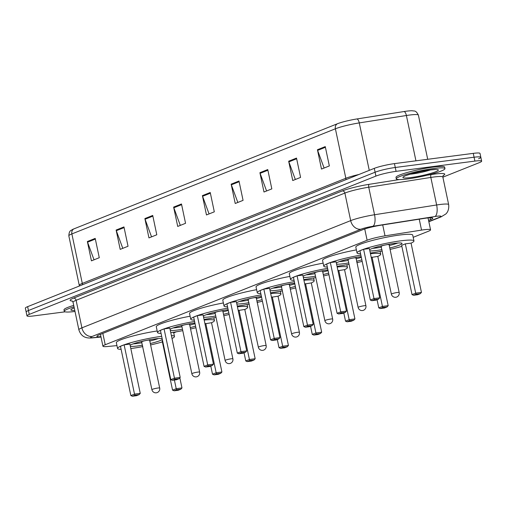 <?xml version="1.0" encoding="UTF-8"?>
<svg xmlns="http://www.w3.org/2000/svg" width="507" height="507" viewBox="0 0 507 507"><rect width="100%" height="100%" fill="white"/><g stroke="black" fill="none" stroke-linecap="round" stroke-linejoin="round"><path stroke-width="0.76" d="M413.199 237.32L428.276 231.306A14.918 1.743 168.1 0 0 430.557 229.829A14.918 1.743 168.1 0 0 421.545 230.102L385.016 235.85A14.918 1.743 168.1 0 0 367.119 240.255L105.222 344.741A14.918 1.743 168.1 0 0 102.94 346.211A14.918 1.743 168.1 0 0 107.674 346.496L116.959 345.603M173.724 332.858L176.411 331.787M65.092 311.83L33.735 315.912A14.918 1.743 -11.9 0 1 26.979 315.861A14.918 1.743 -11.9 0 1 29.26 314.391L375.921 176.087A14.918 1.743 -11.9 0 1 396.081 171.353L474.894 161.093A14.918 1.743 -11.9 0 1 481.65 161.15A14.918 1.743 -11.9 0 1 479.369 162.62L442.871 177.177M26.979 315.861L26.168 311.995A14.918 1.743 -11.9 0 1 28.443 310.525L375.11 172.222A14.918 1.743 -11.9 0 1 395.264 167.487L474.083 157.227A14.918 1.743 -11.9 0 1 480.832 157.284A14.918 1.743 -11.9 0 1 478.557 158.754M428.573 220.431L430.481 219.67A14.918 1.743 168.1 0 0 432.763 218.2A14.918 1.743 168.1 0 0 423.751 218.473L380.827 225.222A14.918 1.743 168.1 0 0 362.93 229.633L99.182 334.854A14.918 1.743 168.1 0 0 96.9 336.325A14.918 1.743 168.1 0 0 100.931 336.673M480.832 157.284L480.021 153.418A14.918 1.743 -11.9 0 0 473.265 153.361L394.452 163.622A14.918 1.743 -11.9 0 0 374.293 168.356L27.632 306.659A14.918 1.743 -11.9 0 0 25.35 308.129L26.168 311.995A14.918 1.743 -11.9 0 1 28.443 310.525L375.11 172.222A14.918 1.743 -11.9 0 1 395.264 167.487L474.083 157.227A14.918 1.743 -11.9 0 1 480.832 157.284L481.65 161.15M73.851 228.898L337.377 123.765A16.306 1.901 -11.9 0 1 356.953 118.949L404.073 111.534A16.306 1.901 -11.9 0 1 412.413 110.767C414.143 111.356 415.677 109.766 418.402 115.133A19.887 2.32 168.1 0 0 406.392 115.501L359.267 122.909A19.887 2.32 168.1 0 0 335.4 128.784L71.874 233.923A4.975 4.1 -111.7 0 1 73.851 228.898A16.306 1.901 -11.9 0 0 72.552 229.475C71.195 230.71 69.161 229.88 68.832 235.888L79.263 285.365A19.887 2.32 -11.9 0 1 82.299 283.407L345.831 178.268A19.887 2.32 -11.9 0 1 358.931 174.484M267.753 169.553L271.828 188.883L263.982 192.014L259.907 172.684L267.753 169.553M296.513 158.083L300.581 177.406L292.742 180.536L288.667 161.207L296.513 158.083M325.266 146.605L329.341 165.935L321.501 169.065L317.426 149.736L325.266 146.605M181.481 203.972L185.556 223.302L177.71 226.433L173.635 207.103L181.481 203.972M152.721 215.443L156.796 234.773L148.95 237.903L144.882 218.574L152.721 215.443M123.962 226.921L128.037 246.25L120.197 249.374L116.122 230.045L123.962 226.921M95.208 238.391L99.277 257.721L91.437 260.852L87.362 241.522L95.208 238.391M238.993 181.024L243.068 200.354L235.223 203.484L231.154 184.155L238.993 181.024M210.24 192.502L214.309 211.831L206.469 214.955L202.394 195.626L210.24 192.502M209.068 213.922L202.585 196.291A3.98 3.276 -111.7 0 1 202.394 195.626M237.827 202.445L231.344 184.821A3.98 3.276 -111.7 0 1 231.154 184.155M94.036 259.812L87.553 242.188A3.98 3.276 -111.7 0 1 87.362 241.522M122.795 248.341L116.312 230.71A3.98 3.276 -111.7 0 1 116.122 230.045M151.549 236.864L145.072 219.239A3.98 3.276 -111.7 0 1 144.882 218.574M180.308 225.393L173.825 207.769A3.98 3.276 -111.7 0 1 173.635 207.103M324.1 168.026L317.616 150.402A3.98 3.276 -111.7 0 1 317.426 149.736M295.34 179.503L288.857 161.872A3.98 3.276 -111.7 0 1 288.667 161.207M266.581 190.974L260.104 173.35A3.98 3.276 -111.7 0 1 259.907 172.684M75.004 311.469A24.862 2.903 -11.9 0 1 64.281 311.311A24.862 2.903 -11.9 0 1 74.028 306.843M64.281 311.311L63.977 309.859A24.862 2.903 -11.9 0 1 73.724 305.391M121.103 349.329A29.089 3.391 -11.9 0 1 117.561 348.474A29.089 3.391 -11.9 0 1 132.023 342.364A29.089 3.391 -11.9 0 1 161.315 336.369A29.089 3.391 -11.9 0 1 161.67 336.325M171.398 335.628A29.089 3.391 -11.9 0 1 174.484 336.477A29.089 3.391 -11.9 0 1 172 338.492M162.392 341.908A29.089 3.391 -11.9 0 1 150.611 344.944M142.822 346.585A29.089 3.391 -11.9 0 1 130.819 348.562M142.524 345.166A16.908 1.971 -11.9 0 1 137.137 346.021A16.908 1.971 -11.9 0 1 130.356 346.376M130.115 345.223A16.908 1.971 -11.9 0 1 154.914 338.929A16.908 1.971 -11.9 0 1 162.17 338.676M162.595 340.698L162.177 340.862L172.557 390.149L176.221 388.692L174.395 380.028M162.329 339.43A16.908 1.971 -11.9 0 1 150.313 343.531M124.126 344.83L120.47 346.294L130.85 395.58L134.513 394.116L124.126 344.83L129.874 344.082L140.262 393.369L134.513 394.116L135.014 395.187L132.403 396.233L136.503 395.694L139.121 394.655L135.014 395.187M117.561 348.474L116.337 342.675A29.089 3.391 -11.9 0 1 157.183 330.982M176.721 389.756L174.11 390.802L178.21 390.27L180.828 389.224L176.721 389.756L176.221 388.692L181.969 387.944L179.839 377.848M139.121 394.655L140.262 393.369M130.85 395.58L132.403 396.233M180.828 389.224L181.969 387.944M172.557 390.149L174.11 390.802M158.342 338.568A16.408 1.914 -11.9 0 1 149.787 341.053M142.004 342.694A16.408 1.914 -11.9 0 1 136.89 343.499A16.408 1.914 -11.9 0 1 133.176 343.873M140.357 341.756A7.459 0.868 168.1 0 0 141.592 341.623A7.459 0.868 168.1 0 0 141.637 341.617M149.692 339.918A7.459 0.868 168.1 0 0 150.921 339.532M149.609 340.229A3.98 0.463 168.1 0 0 149.609 340.203A3.98 0.463 168.1 0 0 147.81 340.191A3.98 0.463 168.1 0 0 143.804 341.008A3.98 0.463 168.1 0 0 141.827 341.845A3.98 0.463 168.1 0 0 141.84 341.87M433.7 168.508A24.862 2.903 -11.9 0 1 444.956 168.597A24.862 2.903 -11.9 0 1 432.598 173.819A24.862 2.903 -11.9 0 1 407.558 178.939A24.862 2.903 -11.9 0 1 396.303 178.851A24.862 2.903 -11.9 0 1 408.661 173.628A24.862 2.903 -11.9 0 1 433.7 168.508M396.303 178.851L395.999 177.399A24.862 2.903 -11.9 0 1 408.357 172.177A24.862 2.903 -11.9 0 1 433.396 167.057A24.862 2.903 -11.9 0 1 444.652 167.145L444.956 168.597M204.175 320.088A29.089 3.391 -11.9 0 1 214.436 320.538A29.089 3.391 -11.9 0 1 211.533 322.75M195.911 327.718A29.089 3.391 -11.9 0 1 190.556 329.005M182.773 330.646A29.089 3.391 -11.9 0 1 170.764 332.624M182.476 329.233A16.908 1.971 -11.9 0 1 177.082 330.082A16.908 1.971 -11.9 0 1 170.301 330.437M170.06 329.284A16.908 1.971 -11.9 0 1 194.859 322.991A16.908 1.971 -11.9 0 1 194.91 322.984M210.792 366.06L212.509 374.21L216.166 372.753L221.914 372.005L211.527 322.718L204.955 323.796M161.055 333.391A29.089 3.391 -11.9 0 1 157.506 332.535A29.089 3.391 -11.9 0 1 194.587 321.444M195.582 326.178A16.908 1.971 -11.9 0 1 190.258 327.592M164.072 328.897L160.415 330.355L170.802 379.642L174.459 378.184L164.072 328.897L169.82 328.143L180.207 377.436L174.459 378.184L174.959 379.249L172.348 380.294L176.455 379.762L179.066 378.716L174.959 379.249M157.506 332.535L156.289 326.736A29.089 3.391 -11.9 0 1 190.119 316.216M216.666 373.824L214.055 374.863L218.162 374.331L220.773 373.285L216.666 373.824L216.166 372.753L205.779 323.466M179.066 378.716L180.207 377.436M170.802 379.642L172.348 380.294M220.773 373.285L221.914 372.005M212.509 374.21L214.055 374.863M195.062 323.694A16.408 1.914 -11.9 0 1 189.738 325.114M181.95 326.755A16.408 1.914 -11.9 0 1 176.835 327.56A16.408 1.914 -11.9 0 1 173.121 327.934M180.302 325.824A7.459 0.868 168.1 0 0 181.538 325.684A7.459 0.868 168.1 0 0 181.582 325.678M189.637 323.979A7.459 0.868 168.1 0 0 190.873 323.593M189.688 323.802L189.561 324.277A3.98 0.463 168.1 0 0 189.561 324.265A3.98 0.463 168.1 0 0 187.755 324.252A3.98 0.463 168.1 0 0 183.749 325.069A3.98 0.463 168.1 0 0 181.772 325.906A3.98 0.463 168.1 0 0 181.785 325.931M237.428 306.824A29.089 3.391 -11.9 0 1 247.689 307.274A29.089 3.391 -11.9 0 1 244.792 309.485M229.164 314.454A29.089 3.391 -11.9 0 1 223.809 315.741M216.026 317.376A29.089 3.391 -11.9 0 1 204.017 319.359M215.728 315.962A16.908 1.971 -11.9 0 1 210.335 316.812A16.908 1.971 -11.9 0 1 203.56 317.173M203.313 316.019A16.908 1.971 -11.9 0 1 228.112 309.72A16.908 1.971 -11.9 0 1 228.163 309.714M244.044 352.796L245.762 360.946L249.425 359.488L255.167 358.741L244.78 309.447L238.208 310.525M194.308 320.12A29.089 3.391 -11.9 0 1 190.765 319.264A29.089 3.391 -11.9 0 1 227.839 308.174M228.841 312.914A16.908 1.971 -11.9 0 1 223.511 314.321M197.331 315.627L193.668 317.09L204.055 366.377L207.718 364.913L197.331 315.627L203.073 314.879L213.46 364.165L207.718 364.913L208.219 365.984L205.601 367.024L209.708 366.491L212.319 365.452L208.219 365.984M190.765 319.264L189.542 313.465A29.089 3.391 -11.9 0 1 223.378 302.952M249.926 360.553L247.308 361.599L251.415 361.06L254.026 360.021L249.926 360.553L249.425 359.488L239.038 310.195M212.319 365.452L213.46 364.165M204.055 366.377L205.601 367.024M254.026 360.021L255.167 358.741M245.762 360.946L247.308 361.599M228.315 310.43A16.408 1.914 -11.9 0 1 222.991 311.849M215.209 313.491A16.408 1.914 -11.9 0 1 210.088 314.296A16.408 1.914 -11.9 0 1 206.374 314.67M213.555 312.553A7.459 0.868 168.1 0 0 214.797 312.42A7.459 0.868 168.1 0 0 214.835 312.413M222.896 310.715A7.459 0.868 168.1 0 0 224.126 310.328M222.941 310.531L222.814 311.013A3.98 0.463 168.1 0 0 222.814 311A3.98 0.463 168.1 0 0 221.014 310.987A3.98 0.463 168.1 0 0 217.002 311.805A3.98 0.463 168.1 0 0 215.025 312.642A3.98 0.463 168.1 0 0 215.038 312.667L214.721 312.268M270.681 293.553A29.089 3.391 -11.9 0 1 280.941 294.003A29.089 3.391 -11.9 0 1 278.045 296.215M262.417 301.183A29.089 3.391 -11.9 0 1 257.068 302.47M249.279 304.111A29.089 3.391 -11.9 0 1 237.276 306.089M248.981 302.698A16.908 1.971 -11.9 0 1 243.588 303.547A16.908 1.971 -11.9 0 1 236.813 303.902M236.573 302.755A16.908 1.971 -11.9 0 1 261.371 296.456A16.908 1.971 -11.9 0 1 261.422 296.449M277.297 339.525L279.015 347.682L282.678 346.218L288.426 345.47L278.039 296.183L271.46 297.26M227.561 306.855A29.089 3.391 -11.9 0 1 224.018 306A29.089 3.391 -11.9 0 1 261.092 294.909M262.094 299.643A16.908 1.971 -11.9 0 1 256.77 301.057M230.584 302.362L226.921 303.82L237.308 353.106L240.971 351.649L230.584 302.362L236.332 301.614L246.719 350.901L240.971 351.649L241.471 352.714L238.854 353.759L242.961 353.227L245.578 352.181L241.471 352.714M224.018 306L222.795 300.201A29.089 3.391 -11.9 0 1 256.631 289.681M283.179 347.289L280.561 348.328L284.668 347.796L287.285 346.75L283.179 347.289L282.678 346.218L272.291 296.931M245.578 352.181L246.719 350.901M237.308 353.106L238.854 353.759M287.285 346.75L288.426 345.47M279.015 347.682L280.561 348.328M261.568 297.159A16.408 1.914 -11.9 0 1 256.244 298.585M248.462 300.22A16.408 1.914 -11.9 0 1 243.341 301.025A16.408 1.914 -11.9 0 1 239.634 301.399M246.808 299.288A7.459 0.868 168.1 0 0 248.05 299.149A7.459 0.868 168.1 0 0 248.094 299.143M256.149 297.444A7.459 0.868 168.1 0 0 257.379 297.058M256.067 297.761A3.98 0.463 168.1 0 0 256.067 297.729A3.98 0.463 168.1 0 0 254.267 297.717A3.98 0.463 168.1 0 0 250.262 298.534A3.98 0.463 168.1 0 0 248.284 299.371A3.98 0.463 168.1 0 0 248.297 299.396M303.934 280.289A29.089 3.391 -11.9 0 1 314.194 280.739A29.089 3.391 -11.9 0 1 311.298 282.95M295.67 287.919A29.089 3.391 -11.9 0 1 290.321 289.205M282.538 290.847A29.089 3.391 -11.9 0 1 270.529 292.824M282.234 289.434A16.908 1.971 -11.9 0 1 276.847 290.283A16.908 1.971 -11.9 0 1 270.066 290.638M269.825 289.484A16.908 1.971 -11.9 0 1 294.624 283.191A16.908 1.971 -11.9 0 1 294.675 283.185M310.55 326.261L312.274 334.411L315.931 332.953L321.679 332.205L311.292 282.919L304.72 283.996M260.82 293.591A29.089 3.391 -11.9 0 1 257.271 292.735A29.089 3.391 -11.9 0 1 294.352 281.639M295.347 286.379A16.908 1.971 -11.9 0 1 290.023 287.792M263.836 289.091L260.18 290.555L270.567 339.842L274.224 338.378L263.836 289.091L269.585 288.344L279.972 337.63L274.224 338.378L274.724 339.449L272.113 340.495L276.214 339.956L278.831 338.917L274.724 339.449M257.271 292.735L256.048 286.937A29.089 3.391 -11.9 0 1 289.884 276.416M316.431 334.018L313.82 335.064L317.921 334.531L320.538 333.486L316.431 334.018L315.931 332.953L305.544 283.667M278.831 338.917L279.972 337.63M270.567 339.842L272.113 340.495M320.538 333.486L321.679 332.205M312.274 334.411L313.82 335.064M294.827 283.895A16.408 1.914 -11.9 0 1 289.503 285.314M281.715 286.956A16.408 1.914 -11.9 0 1 276.6 287.761A16.408 1.914 -11.9 0 1 272.886 288.134M280.067 286.018A7.459 0.868 168.1 0 0 281.303 285.885A7.459 0.868 168.1 0 0 281.347 285.878M289.402 284.18A7.459 0.868 168.1 0 0 290.631 283.793M289.32 284.49A3.98 0.463 168.1 0 0 289.32 284.465A3.98 0.463 168.1 0 0 287.52 284.452A3.98 0.463 168.1 0 0 283.514 285.27A3.98 0.463 168.1 0 0 281.537 286.106A3.98 0.463 168.1 0 0 281.55 286.132M337.193 267.018A29.089 3.391 -11.9 0 1 347.453 267.468A29.089 3.391 -11.9 0 1 344.551 269.686M328.929 274.655A29.089 3.391 -11.9 0 1 323.574 275.935M315.791 277.576A29.089 3.391 -11.9 0 1 303.782 279.56M315.493 276.163A16.908 1.971 -11.9 0 1 310.1 277.012A16.908 1.971 -11.9 0 1 303.319 277.373M303.078 276.22A16.908 1.971 -11.9 0 1 327.877 269.92A16.908 1.971 -11.9 0 1 327.928 269.914M343.809 312.99L345.527 321.146L349.184 319.683L354.932 318.935L344.545 269.648L337.973 270.725M294.073 280.32A29.089 3.391 -11.9 0 1 290.524 279.465A29.089 3.391 -11.9 0 1 327.604 268.374M328.599 273.108A16.908 1.971 -11.9 0 1 323.276 274.521M297.089 275.827L293.433 277.285L303.82 326.571L307.476 325.114L297.089 275.827L302.837 275.079L313.225 324.366L307.476 325.114L307.977 326.185L305.366 327.224L309.473 326.692L312.084 325.646L307.977 326.185M290.524 279.465L289.307 273.666A29.089 3.391 -11.9 0 1 323.136 263.146M349.684 320.754L347.073 321.793L351.18 321.261L353.791 320.221L349.684 320.754L349.184 319.683L338.796 270.396M312.084 325.646L313.225 324.366M303.82 326.571L305.366 327.224M353.791 320.221L354.932 318.935M345.527 321.146L347.073 321.793M328.08 270.624A16.408 1.914 -11.9 0 1 322.756 272.05M314.967 273.691A16.408 1.914 -11.9 0 1 309.853 274.496A16.408 1.914 -11.9 0 1 306.139 274.864M313.32 272.753A7.459 0.868 168.1 0 0 314.555 272.614A7.459 0.868 168.1 0 0 314.6 272.608M322.655 270.915A7.459 0.868 168.1 0 0 323.891 270.523M322.706 270.732L322.579 271.213A3.98 0.463 168.1 0 0 322.579 271.201A3.98 0.463 168.1 0 0 320.773 271.182A3.98 0.463 168.1 0 0 316.767 272.005A3.98 0.463 168.1 0 0 314.79 272.836A3.98 0.463 168.1 0 0 314.803 272.861M370.446 253.754A29.089 3.391 -11.9 0 1 380.706 254.203A29.089 3.391 -11.9 0 1 377.81 256.415M362.182 261.384A29.089 3.391 -11.9 0 1 356.827 262.67M349.044 264.312A29.089 3.391 -11.9 0 1 337.035 266.289M348.746 262.899A16.908 1.971 -11.9 0 1 343.353 263.748A16.908 1.971 -11.9 0 1 336.578 264.103M336.331 262.949A16.908 1.971 -11.9 0 1 361.13 256.656A16.908 1.971 -11.9 0 1 361.18 256.65M377.062 299.726L378.78 307.876L382.443 306.418L388.185 305.67L377.797 256.384L371.225 257.461M327.326 267.056A29.089 3.391 -11.9 0 1 323.783 266.2A29.089 3.391 -11.9 0 1 360.857 255.103M361.859 259.844A16.908 1.971 -11.9 0 1 356.529 261.257M330.349 262.556L326.685 264.02L337.073 313.307L340.736 311.849L330.349 262.556L336.09 261.808L346.477 311.102L340.736 311.849L341.236 312.914L338.619 313.96L342.726 313.421L345.337 312.382L341.236 312.914M323.783 266.2L322.56 260.402A29.089 3.391 -11.9 0 1 356.396 249.881M382.943 307.483L380.326 308.529L384.433 307.996L387.044 306.95L382.943 307.483L382.443 306.418L372.056 257.131M345.337 312.382L346.477 311.102M337.073 313.307L338.619 313.96M387.044 306.95L388.185 305.67M378.78 307.876L380.326 308.529M361.333 257.36A16.408 1.914 -11.9 0 1 356.009 258.779M348.227 260.421A16.408 1.914 -11.9 0 1 343.106 261.225A16.408 1.914 -11.9 0 1 339.392 261.599M346.573 259.483A7.459 0.868 168.1 0 0 347.815 259.35A7.459 0.868 168.1 0 0 347.853 259.343M355.914 257.645A7.459 0.868 168.1 0 0 357.143 257.258M355.832 257.962A3.98 0.463 168.1 0 0 355.832 257.93A3.98 0.463 168.1 0 0 354.032 257.917A3.98 0.463 168.1 0 0 350.02 258.735A3.98 0.463 168.1 0 0 348.043 259.571A3.98 0.463 168.1 0 0 348.056 259.597L358.126 307.407A3.98 3.98 0 0 0 363.494 310.284A3.98 3.98 0 0 0 365.908 305.772A3.98 0.463 168.1 0 0 364.108 305.753A3.98 0.463 168.1 0 0 358.734 307.014A3.98 0.463 168.1 0 0 358.126 307.407M360.578 253.785A29.089 3.391 -11.9 0 1 357.036 252.93A29.089 3.391 -11.9 0 1 371.498 246.82A29.089 3.391 -11.9 0 1 400.79 240.831A29.089 3.391 -11.9 0 1 413.959 240.933A29.089 3.391 -11.9 0 1 411.063 243.151M401.867 246.37A29.089 3.391 -11.9 0 1 390.086 249.4M382.297 251.041A29.089 3.391 -11.9 0 1 370.294 253.025M357.036 252.93L355.813 247.131A29.089 3.391 -11.9 0 1 370.275 241.028A29.089 3.391 -11.9 0 1 399.567 235.033A29.089 3.391 -11.9 0 1 412.736 235.134L413.959 240.933M381.999 249.628A16.908 1.971 -11.9 0 1 376.606 250.477A16.908 1.971 -11.9 0 1 369.831 250.838M369.59 249.685A16.908 1.971 -11.9 0 1 394.389 243.385A16.908 1.971 -11.9 0 1 402.038 243.449A16.908 1.971 -11.9 0 1 389.788 247.986M405.308 243.861L401.645 245.325L412.033 294.611L415.696 293.147L405.308 243.861L411.057 243.113L421.444 292.4L415.696 293.147L416.196 294.218L413.579 295.264L417.686 294.725L420.303 293.686L416.196 294.218M363.601 249.292L359.938 250.75L370.325 300.043L373.989 298.579L363.601 249.292L369.349 248.544L379.737 297.831L373.989 298.579L374.489 299.65L371.872 300.689L375.979 300.157L378.596 299.111L374.489 299.65M378.596 299.111L379.737 297.831M370.325 300.043L371.872 300.689M420.303 293.686L421.444 292.4M412.033 294.611L413.579 295.264M397.818 243.03A16.408 1.914 -11.9 0 1 389.262 245.515M381.479 247.156A16.408 1.914 -11.9 0 1 376.359 247.961A16.408 1.914 -11.9 0 1 372.651 248.335M379.825 246.218A7.459 0.868 168.1 0 0 381.068 246.079A7.459 0.868 168.1 0 0 381.112 246.079M389.167 244.38A7.459 0.868 168.1 0 0 390.396 243.994M389.218 244.197L389.084 244.678A3.98 0.463 168.1 0 0 389.084 244.666A3.98 0.463 168.1 0 0 387.285 244.647A3.98 0.463 168.1 0 0 383.279 245.47A3.98 0.463 168.1 0 0 381.302 246.307A3.98 0.463 168.1 0 0 381.315 246.332M102.832 333.397L105.222 344.741M364.736 228.974L367.119 240.255M382.715 224.931L385.016 235.85M419.245 219.182L421.545 230.102M428.808 221.553L439.442 217.313A9.944 1.16 168.1 0 0 436.457 216.293A9.944 1.16 168.1 0 0 434.955 216.514L372.854 226.28A9.944 1.16 168.1 0 0 360.921 229.221L92.16 336.445A9.944 1.16 168.1 0 0 93.795 337.611L100.982 336.921M73.065 302.267L78.87 329.81A19.887 2.32 -11.9 0 1 81.912 327.845L350.679 220.621A19.887 2.32 -11.9 0 1 374.546 214.746L436.641 204.98A19.887 2.32 -11.9 0 1 439.651 204.543A19.887 2.32 -11.9 0 1 448.657 204.613L442.852 177.07A19.887 2.32 168.1 0 0 433.846 177A19.887 2.32 168.1 0 0 430.836 177.437L368.741 187.203A19.887 2.32 168.1 0 0 344.874 193.078L76.107 300.302A19.887 2.32 168.1 0 0 73.065 302.267L71.943 300.828M427.452 175.149L431.261 174.554A2.484 1.001 -98.9 0 0 430.836 177.437L436.641 204.98A9.944 3.999 81.1 0 1 434.955 216.514M72.267 301.006A22.378 2.611 -11.9 0 1 73.547 298.154L342.307 190.93A22.378 2.611 -11.9 0 1 369.159 184.32L399.294 179.579M431.261 174.554A22.378 2.611 -11.9 0 1 443.074 175.593M29.26 314.391L27.632 306.659M474.894 161.093L473.265 153.361M396.081 171.353L394.452 163.622M375.921 176.087L374.293 168.356M92.16 336.445A9.944 8.201 -111.7 0 1 81.912 327.845L76.107 300.302A2.484 2.047 68.3 0 0 73.547 298.154M372.854 226.28A9.944 3.999 81.1 0 0 374.546 214.746L368.741 187.203A2.484 1.001 -98.9 0 1 369.159 184.32M360.921 229.221A9.944 8.201 -111.7 0 1 350.679 220.621L344.874 193.078A2.484 2.047 68.3 0 0 342.307 190.93M93.795 337.611A9.944 6.851 84.5 0 1 92.711 337.846L101.013 337.047M428.852 221.762L441.09 216.882A9.944 8.201 -111.7 0 1 439.442 217.313M430.082 217.776L430.481 219.67M337.377 123.765A4.975 4.1 68.3 0 0 335.4 128.784L345.831 178.268A4.975 4.1 -111.7 0 1 345.951 179.662M356.953 118.949A4.975 2.003 81.1 0 1 359.267 122.909L369.267 170.358M82.419 284.801A4.975 4.1 -111.7 0 0 82.299 283.407L71.874 233.923A19.887 2.32 168.1 0 0 68.832 235.888M404.073 111.534A4.975 2.003 81.1 0 1 406.392 115.501L415.943 160.827M210.38 193.186L202.585 196.291M181.626 204.657L173.825 207.769M152.867 216.128L145.072 219.239M124.107 227.605L116.312 230.71M95.348 239.076L87.553 242.188M239.139 181.709L231.344 184.821M267.899 170.238L260.104 173.35M296.652 158.761L288.857 161.872M325.412 147.29L317.616 150.402M74.782 310.411A18.138 2.117 -11.9 0 1 74.25 307.895M157.892 388.026A3.98 0.463 168.1 0 0 152.518 389.287A3.98 0.463 168.1 0 0 151.91 389.68A3.98 3.98 0 0 0 157.271 392.557A3.98 3.98 0 0 0 159.692 388.039A3.98 0.463 168.1 0 0 157.892 388.026M430.589 169.896A15.153 1.768 -11.9 0 1 412.052 174.002A15.153 1.768 -11.9 0 1 409.973 174.237M430.17 169.921A18.138 2.117 -11.9 0 1 435.608 171.772A18.138 2.117 -11.9 0 1 411.095 177.526A18.138 2.117 -11.9 0 1 405.657 175.675A18.138 2.117 -11.9 0 1 430.17 169.921M197.838 372.087A3.98 0.463 168.1 0 0 192.464 373.348A3.98 0.463 168.1 0 0 191.855 373.741A3.98 3.98 0 0 0 197.223 376.619A3.98 3.98 0 0 0 199.638 372.106A3.98 0.463 168.1 0 0 197.838 372.087M231.091 358.823A3.98 0.463 168.1 0 0 225.716 360.084A3.98 0.463 168.1 0 0 225.108 360.477A3.98 3.98 0 0 0 230.476 363.354A3.98 3.98 0 0 0 232.89 358.836A3.98 0.463 168.1 0 0 231.091 358.823M264.35 345.559A3.98 0.463 168.1 0 0 258.969 346.82A3.98 0.463 168.1 0 0 258.361 347.213A3.98 3.98 0 0 0 263.729 350.084A3.98 3.98 0 0 0 266.15 345.571A3.98 0.463 168.1 0 0 264.35 345.559M297.603 332.288A3.98 0.463 168.1 0 0 292.228 333.549A3.98 0.463 168.1 0 0 291.62 333.942A3.98 3.98 0 0 0 296.982 336.819A3.98 3.98 0 0 0 299.403 332.3A3.98 0.463 168.1 0 0 297.603 332.288M330.856 319.023A3.98 0.463 168.1 0 0 325.481 320.285A3.98 0.463 168.1 0 0 324.873 320.678A3.98 3.98 0 0 0 330.241 323.548A3.98 3.98 0 0 0 332.655 319.036A3.98 0.463 168.1 0 0 330.856 319.023M397.368 292.488A3.98 0.463 168.1 0 0 391.987 293.749A3.98 0.463 168.1 0 0 391.379 294.142A3.98 3.98 0 0 0 396.747 297.02A3.98 3.98 0 0 0 399.167 292.501A3.98 0.463 168.1 0 0 397.368 292.488M100.443 334.354L102.94 346.211M428.041 217.915L430.557 229.829M443.295 175.308L442.852 177.07M78.87 329.81C80.816 336.097 85.157 337.225 85.347 337.256C86.989 337.979 89.447 338.182 92.711 337.846M441.09 216.882L445.723 214.049C445.887 213.941 449.411 211.159 448.657 204.613M418.402 115.133L427.712 159.293M79.263 285.365L79.352 286.024M72.729 308.516L74.263 307.952M174.484 336.477L173.59 332.231M149.616 340.216L149.742 339.734M149.609 340.203L159.692 388.039M141.516 341.471L151.91 389.68M436.102 169.446L429.942 169.978C419.074 171.125 402.628 176.341 404.485 176.335L404.751 176.056M214.436 320.538L213.853 317.788M189.561 324.265L199.638 372.106M181.772 325.906L191.855 373.741M181.779 325.919L181.468 325.532M247.689 307.274L247.112 304.523M222.814 311L232.89 358.836M215.025 312.642L225.108 360.477M280.941 294.003L280.365 291.252M266.15 345.571L256.2 297.267M247.974 298.997L258.361 347.213M314.194 280.739L313.618 277.988M289.326 284.478L289.453 283.996M289.32 284.465L299.403 332.3M281.227 285.733L291.62 333.942M347.453 267.468L346.87 264.724M322.579 271.201L332.655 319.036M314.79 272.836L324.873 320.678M314.796 272.848L314.486 272.462M380.706 254.203L380.13 251.453M365.908 305.772L355.958 257.467M348.049 259.584L347.739 259.197M389.084 244.666L399.167 292.501M380.991 245.933L391.379 294.142"/></g></svg>
